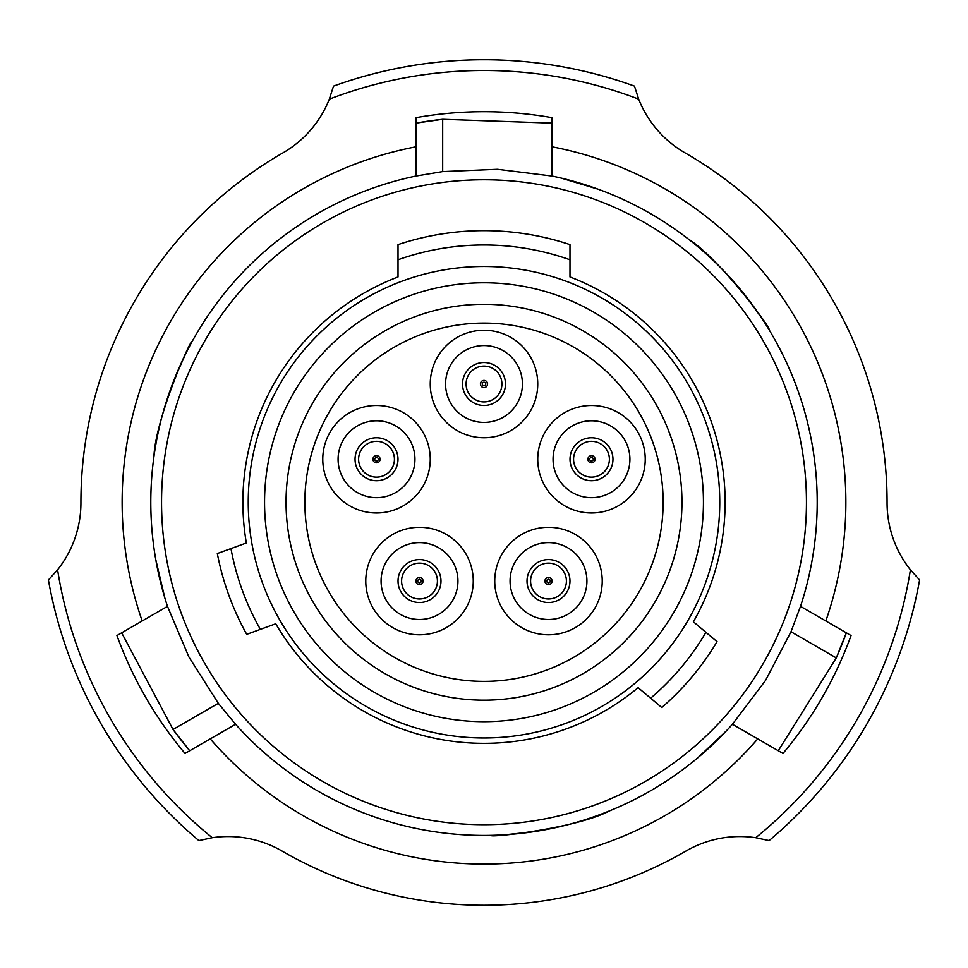 <?xml version="1.0" encoding="UTF-8"?>
<svg xmlns="http://www.w3.org/2000/svg" width="968" height="968" viewBox="0 0 968 968"><rect width="100%" height="100%" fill="white"/><g stroke="black" fill="none" stroke-linecap="round" stroke-linejoin="round"><path stroke-width="1.45" d="M703.446 502.223A219.446 219.446 0 0 1 484 721.68A219.446 219.446 0 0 1 264.554 502.223A219.446 219.446 0 0 1 484 282.777A219.446 219.446 0 0 1 703.446 502.223M286.044 502.223A197.956 197.956 0 0 0 484 700.179A197.956 197.956 0 0 0 681.956 502.223A197.956 197.956 0 0 0 484 304.279A197.956 197.956 0 0 0 286.044 502.223M569.983 259.775A257.246 257.246 0 0 0 398.017 259.775L398.017 244.626A271.584 271.584 0 0 1 569.983 244.626L569.983 276.957A241.129 241.129 0 0 1 693.39 621.795L717.058 641.663A271.584 271.584 0 0 1 661.785 707.535L650.653 698.194A257.246 257.246 0 0 0 705.926 632.322M719.756 502.223A235.756 235.756 0 0 0 484 266.478A235.756 235.756 0 0 0 248.244 502.223A235.756 235.756 0 0 0 484 737.979A235.756 235.756 0 0 0 719.756 502.223M806.453 502.223A322.453 322.453 0 0 0 484 179.77A322.453 322.453 0 0 0 161.547 502.223A322.453 322.453 0 0 0 484 824.688A322.453 322.453 0 0 0 806.453 502.223M246.719 634.342A271.584 271.584 0 0 1 217.316 553.539L230.965 548.578A257.246 257.246 0 0 0 260.368 629.369L246.719 634.342M650.653 698.194L638.118 687.667A241.129 241.129 0 0 1 275.747 623.779L260.368 629.369M230.965 548.578L246.344 542.975A241.129 241.129 0 0 1 398.017 276.957L398.017 259.775M591.484 480.709A21.477 21.477 0 0 1 570.007 459.231A21.477 21.477 0 0 1 591.484 437.754A21.477 21.477 0 0 1 612.962 459.231A21.477 21.477 0 0 1 591.484 480.709M548.493 602.532A21.477 21.477 0 0 1 527.015 581.054A21.477 21.477 0 0 1 548.493 559.564A21.477 21.477 0 0 1 569.971 581.054A21.477 21.477 0 0 1 548.493 602.532M419.507 602.532A21.477 21.477 0 0 1 398.029 581.054A21.477 21.477 0 0 1 419.507 559.564A21.477 21.477 0 0 1 440.984 581.054A21.477 21.477 0 0 1 419.507 602.532M376.516 480.709A21.477 21.477 0 0 1 355.038 459.231A21.477 21.477 0 0 1 376.516 437.754A21.477 21.477 0 0 1 397.993 459.231A21.477 21.477 0 0 1 376.516 480.709M629.914 459.231A38.43 38.43 0 0 0 591.484 420.802A38.43 38.43 0 0 0 553.055 459.231A38.43 38.43 0 0 0 591.484 497.661A38.43 38.43 0 0 0 629.914 459.231M645.232 459.231A53.748 53.748 0 0 0 591.484 405.495A53.748 53.748 0 0 0 537.748 459.231A53.748 53.748 0 0 0 591.484 512.979A53.748 53.748 0 0 0 645.232 459.231M586.923 581.054A38.43 38.43 0 0 0 548.493 542.612A38.43 38.43 0 0 0 510.063 581.054A38.43 38.43 0 0 0 548.493 619.484A38.43 38.43 0 0 0 586.923 581.054M602.229 581.054A53.748 53.748 0 0 0 548.493 527.306A53.748 53.748 0 0 0 494.745 581.054A53.748 53.748 0 0 0 548.493 634.79A53.748 53.748 0 0 0 602.229 581.054M457.937 581.054A38.43 38.43 0 0 0 419.507 542.612A38.43 38.43 0 0 0 381.077 581.054A38.43 38.43 0 0 0 419.507 619.484A38.43 38.43 0 0 0 457.937 581.054M473.255 581.054A53.748 53.748 0 0 0 419.507 527.306A53.748 53.748 0 0 0 365.771 581.054A53.748 53.748 0 0 0 419.507 634.79A53.748 53.748 0 0 0 473.255 581.054M414.945 459.231A38.43 38.43 0 0 0 376.516 420.802A38.43 38.43 0 0 0 338.086 459.231A38.43 38.43 0 0 0 376.516 497.661A38.43 38.43 0 0 0 414.945 459.231M430.252 459.231A53.748 53.748 0 0 0 376.516 405.495A53.748 53.748 0 0 0 322.767 459.231A53.748 53.748 0 0 0 376.516 512.979A53.748 53.748 0 0 0 430.252 459.231M484 405.471A21.477 21.477 0 0 1 462.522 383.994A21.477 21.477 0 0 1 484 362.516A21.477 21.477 0 0 1 505.477 383.994A21.477 21.477 0 0 1 484 405.471M522.43 383.994A38.43 38.43 0 0 0 484 345.564A38.43 38.43 0 0 0 445.57 383.994A38.43 38.43 0 0 0 484 422.423A38.43 38.43 0 0 0 522.43 383.994M537.748 383.994A53.748 53.748 0 0 0 484 330.245A53.748 53.748 0 0 0 430.252 383.994A53.748 53.748 0 0 0 484 437.742A53.748 53.748 0 0 0 537.748 383.994M663.14 502.223A179.141 179.141 0 0 0 484 323.082A179.141 179.141 0 0 0 304.859 502.223A179.141 179.141 0 0 0 484 681.375A179.141 179.141 0 0 0 663.14 502.223M482.766 382.699A1.791 1.791 0 0 0 482.705 385.228A1.791 1.791 0 0 0 485.234 385.288A1.791 1.791 0 0 0 485.295 382.759A1.791 1.791 0 0 0 482.766 382.699M471.053 396.372A17.92 17.92 0 0 1 471.622 371.046A17.92 17.92 0 0 1 496.947 371.615A17.92 17.92 0 0 1 496.378 396.94A17.92 17.92 0 0 1 471.053 396.372A17.92 17.92 0 0 0 496.378 396.94A17.92 17.92 0 0 0 496.947 371.615M375.281 457.937A1.791 1.791 0 0 0 375.221 460.466A1.791 1.791 0 0 0 377.75 460.526A1.791 1.791 0 0 0 377.81 457.997A1.791 1.791 0 0 0 375.281 457.937M363.569 471.61A17.92 17.92 0 0 1 364.137 446.284A17.92 17.92 0 0 1 389.463 446.853A17.92 17.92 0 0 1 388.894 472.178A17.92 17.92 0 0 1 363.569 471.61A17.92 17.92 0 0 0 388.894 472.178A17.92 17.92 0 0 0 389.463 446.853M418.273 579.759A1.791 1.791 0 0 0 418.212 582.288A1.791 1.791 0 0 0 420.741 582.349A1.791 1.791 0 0 0 420.802 579.808A1.791 1.791 0 0 0 418.273 579.759M406.56 593.432A17.92 17.92 0 0 1 407.129 568.107A17.92 17.92 0 0 1 432.454 568.664A17.92 17.92 0 0 1 431.885 594.001A17.92 17.92 0 0 1 406.56 593.432A17.92 17.92 0 0 0 431.885 594.001A17.92 17.92 0 0 0 432.454 568.664M547.259 579.759A1.791 1.791 0 0 0 547.198 582.288A1.791 1.791 0 0 0 549.727 582.349A1.791 1.791 0 0 0 549.788 579.808A1.791 1.791 0 0 0 547.259 579.759M535.546 593.432A17.92 17.92 0 0 1 536.115 568.107A17.92 17.92 0 0 1 561.44 568.664A17.92 17.92 0 0 1 560.871 594.001A17.92 17.92 0 0 1 535.546 593.432A17.92 17.92 0 0 0 560.871 594.001A17.92 17.92 0 0 0 561.44 568.664M590.25 457.937A1.791 1.791 0 0 0 590.19 460.466A1.791 1.791 0 0 0 592.719 460.526A1.791 1.791 0 0 0 592.779 457.997A1.791 1.791 0 0 0 590.25 457.937M578.537 471.61A17.92 17.92 0 0 1 579.106 446.284A17.92 17.92 0 0 1 604.431 446.853A17.92 17.92 0 0 1 603.863 472.178A17.92 17.92 0 0 1 578.537 471.61A17.92 17.92 0 0 0 603.863 472.178A17.92 17.92 0 0 0 604.431 446.853M755.73 837.719L769.124 840.599A442.485 442.485 0 0 0 919.6 579.965L910.416 569.801A431.728 431.728 0 0 1 755.73 837.719A107.484 107.484 0 0 0 686.01 851.017A403.075 403.075 0 0 1 281.99 851.017A107.484 107.484 0 0 0 212.27 837.719A431.728 431.728 0 0 1 57.584 569.801A107.484 107.484 0 0 0 80.925 502.779A403.075 403.075 0 0 1 282.946 152.883A107.484 107.484 0 0 0 329.314 99.159L333.524 86.116A442.485 442.485 0 0 1 634.476 86.116L638.686 99.159A431.728 431.728 0 0 0 329.314 99.159M638.686 99.159A107.484 107.484 0 0 0 685.054 152.883A403.075 403.075 0 0 1 887.075 502.779A107.484 107.484 0 0 0 910.416 569.801M80.925 502.815A403.075 403.075 0 0 1 282.971 152.871M442.679 171.59L415.925 176.055A333.21 333.21 0 0 0 167.488 606.367L188.905 656.97L218.32 703.325L235.563 724.27A333.21 333.21 0 0 0 732.437 724.27L765.555 680.407L791.001 631.753L800.512 606.367L825.825 620.972A361.863 361.863 0 0 0 552.075 146.821L552.075 176.055L497.528 169.303L442.679 171.59L442.679 119.294A385.155 385.155 0 0 0 415.925 123.13L442.679 119.294L552.075 123.13M218.32 703.325L173.03 729.485A385.155 385.155 0 0 0 189.728 750.732L173.03 729.485L121.653 632.818M791.001 631.753L836.291 657.913A385.155 385.155 0 0 0 846.347 632.818L836.291 657.913L778.272 750.732M800.512 606.367A333.21 333.21 0 0 0 552.075 176.055M697.807 757.799L726.472 730.767M609.429 810.918C576.371 828.451 488.15 838.119 491.042 835.36C492.978 836.074 508.515 834.658 537.663 831.076M155.775 559.601L164.838 597.946M415.925 176.055L415.925 146.821A361.863 361.863 0 0 0 142.175 620.972L167.488 606.367M235.563 724.27L210.25 738.886A361.863 361.863 0 0 0 757.75 738.886L732.437 724.27M153.948 456.509C155.303 419.12 191.035 337.88 191.979 341.764C190.393 343.071 183.847 357.24 172.377 384.272M598.43 189.28L560.69 177.967M688.623 239.253C720.313 259.109 772.791 330.632 768.979 329.556C768.64 327.535 759.626 314.781 741.96 291.332M142.175 620.972L116.934 635.553A390.527 390.527 0 0 0 185.009 753.455L210.25 738.886M552.075 146.821L552.075 117.672A390.527 390.527 0 0 0 415.925 117.672L415.925 146.821M757.75 738.886L782.991 753.455A390.527 390.527 0 0 0 851.066 635.553L825.825 620.972M57.584 569.801L48.4 579.965A442.485 442.485 0 0 0 198.876 840.599L212.27 837.719M486.589 381.513A3.582 3.582 0 0 0 481.519 381.404A3.582 3.582 0 0 0 481.411 386.474A3.582 3.582 0 0 0 486.481 386.583A3.582 3.582 0 0 0 486.589 381.513M379.105 456.751A3.582 3.582 0 0 0 374.035 456.642A3.582 3.582 0 0 0 373.926 461.712A3.582 3.582 0 0 0 378.996 461.821A3.582 3.582 0 0 0 379.105 456.751M422.096 578.574A3.582 3.582 0 0 0 417.026 578.465A3.582 3.582 0 0 0 416.918 583.523A3.582 3.582 0 0 0 421.988 583.644A3.582 3.582 0 0 0 422.096 578.574M551.082 578.574A3.582 3.582 0 0 0 546.012 578.465A3.582 3.582 0 0 0 545.904 583.523A3.582 3.582 0 0 0 550.974 583.644A3.582 3.582 0 0 0 551.082 578.574M594.074 456.751A3.582 3.582 0 0 0 589.004 456.642A3.582 3.582 0 0 0 588.895 461.712A3.582 3.582 0 0 0 593.965 461.821A3.582 3.582 0 0 0 594.074 456.751"/></g></svg>
